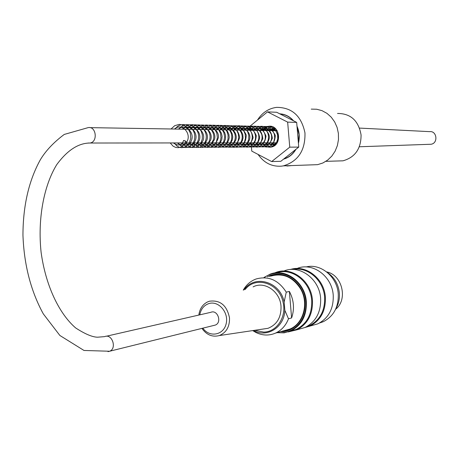 <?xml version="1.0" encoding="UTF-8"?>
<svg xmlns="http://www.w3.org/2000/svg" width="459" height="459" viewBox="0 0 459 459"><rect width="100%" height="100%" fill="white"/><g stroke="black" fill="none" stroke-linecap="round" stroke-linejoin="round"><path stroke-width="0.69" d="M298.39 142.835L299.033 134.596L297.03 126.644M293.215 120.637C289.56 116.62 285.194 114.411 280.128 114.01M283.892 158.877C288.797 157.391 292.716 154.281 295.636 149.554M337.032 161L342.971 160.822C355.042 157.397 361.078 148.779 361.072 134.969C358.536 120.66 350.693 113.493 337.543 113.453M282.497 114.314L282.899 114.239M286.232 165.774L291.092 165.642L286.921 166.015M267.482 111.876L276.708 112.277L279.76 113.826C285.154 114.153 289.761 116.483 293.582 120.826L296.675 122.392L296.996 126.191C299.417 131.681 299.893 137.379 298.425 143.294L298.746 147.092L295.969 149.29C292.934 154.373 288.803 157.655 283.564 159.135L280.828 161.31L271.665 161.568L289.755 147.161L287.655 122.123L267.482 111.876L249.696 126.454L250.017 130.304M296.996 126.191L298.425 143.294M295.969 149.29L283.564 159.135M279.76 113.826L293.582 120.826M271.441 130.666L274.384 127.751M274.258 145.778L271.355 142.824M258.05 154.413C263.948 162.819 271.676 166.743 281.235 166.187L283.398 165.871C298.195 161.327 305.384 150.345 304.971 132.926C301.443 115.972 292.01 107.446 276.691 107.354C268.601 108.404 262.198 112.644 257.488 120.069M262.175 130.511L264.975 127.665L268.544 126.317C280.116 124.246 282.583 145.721 270.925 147.092C267.276 147.523 264.332 146.105 262.095 142.829M251.073 142.847L251.773 151.114L271.665 161.568M296.675 122.392L287.655 122.123M298.746 147.092L289.755 147.161M310.709 164.907L317.611 164.661L322.872 162.985L327.692 160.082L331.846 156.077L335.133 151.154L337.382 145.549L338.49 139.536L338.392 133.397L337.101 127.43L334.674 121.933L331.232 117.16L326.946 113.339L322.023 110.659L316.704 109.231L311.242 109.122M359.546 128.09L429.607 131.641C436.939 130.597 438.397 143.26 431.058 144.252L429.446 144.31M185.499 141.016L183.594 140.465L186.015 141.567L185.499 141.016M106.201 336.263L210.79 312.321C217.577 309.268 222.294 322.539 215.311 325.075L213.854 325.437M335.925 308.563C338.639 303.892 339.786 298.706 339.362 293.008C338.358 284.046 334.33 277.179 327.261 272.399M274.281 273.071L275.939 272.416C291.723 266.191 311.34 280.948 312.459 300.37C312.935 314.295 307.696 324.123 296.749 329.855L288.235 331.932M298.436 329.373L305.057 327.479C315.907 321.811 321.099 312.103 320.629 298.356C319.527 279.175 300.106 264.625 284.46 270.781M290.346 269.525C305.786 264.206 324.295 278.584 325.379 297.185C325.838 310.829 320.675 320.468 309.888 326.102L303.301 327.984M311.345 325.683L317.869 323.825C328.564 318.248 333.682 308.723 333.228 295.246C332.155 276.45 313.032 262.204 297.61 268.257M308.574 325.89L308.873 325.884M277.661 332.5C295.005 335.282 309.968 316.125 305.092 296.766C300.691 277.299 278.791 267.058 264.596 277.322M267.368 276.783C281.149 269.117 300.197 279.342 304.214 296.973C308.603 314.518 296.193 332.356 280.392 331.731M263.988 277.443L270.271 274.098C285.859 267.93 305.241 282.537 306.354 301.77C306.824 315.557 301.655 325.282 290.828 330.939L284.087 332.838L277.058 332.672M276.444 272.818C291.867 267.236 310.582 281.677 311.678 300.456C312.143 314.128 307.002 323.779 296.244 329.401L290.277 331.18M319.475 323.027L323.274 321.707C333.704 316.285 338.696 307.019 338.26 293.903C337.233 276.788 320.732 263.15 306.096 266.943M293.037 269.45C307.673 266.455 323.572 280.271 324.616 297.266C325.07 310.668 319.998 320.13 309.395 325.661L306.658 326.688M269.531 276.358C282.962 270.368 300.215 280.529 304.001 297.019C308.087 313.434 297.26 330.4 282.532 331.128M202.855 328.162C209.413 337.721 223.441 335.299 226.103 323.968C229.144 312.78 218.748 300.467 208.988 303.548C203.991 305.235 200.91 309.005 199.751 314.851M198.839 315.058C199.682 308.947 202.511 304.604 207.33 302.033L209.482 301.207C220.263 299.847 226.935 305.413 229.5 317.892C229.735 326.779 226.316 332.677 219.23 335.586C212.356 337.331 206.59 334.932 201.943 328.392M262.571 329.126L268.004 328.311C276.955 324.691 281.292 317.37 281.023 306.36C280.202 291.488 264.55 280.724 253.104 286.875M289.377 291.442L291.603 317.944C294.678 308.953 293.938 300.117 289.377 291.442L286.255 292.142L284.15 301.982L284.85 310.341L288.493 318.77C285.865 325.517 281.551 330.291 275.543 333.096C269.077 335.839 262.559 335.644 255.979 332.517L252.714 330.595M288.493 318.77L291.603 317.944M243.264 290.134C246.328 284.741 250.597 281.028 256.059 278.997C268.354 275.612 278.418 279.996 286.255 292.142M283.886 330.75L290.036 329.017C303.56 323.475 309.01 303.095 300.605 288.918C292.905 277.041 283.002 272.761 270.896 276.089M304.156 298.849L304.569 298.643M326.659 271.917C342.23 274.786 348.209 299.641 335.609 309.268M88.3 143.03L89.998 143.024C78.397 143.059 67.307 150.271 56.721 164.666C43.794 185.683 37.523 219.063 41.109 252.341C45.636 285.504 59.039 313.612 75.655 327.938C85.007 334.009 92.305 337.095 97.555 337.204L104.6 336.631C112.002 333.223 117.24 348.433 109.615 351.244L107.985 351.646M277.127 142.818L89.998 143.024C98.077 142.043 96.235 126.001 88.226 127.602L64.243 134.435C53.76 142.29 45.82 150.678 40.421 159.612C28.871 180.45 23.048 205.609 22.95 235.1C24.029 264.734 30.805 290.983 43.284 313.853L59.877 335.483L83.986 350.464L109.615 351.244L215.311 325.075M254.688 330.296L263.621 332.098C276.725 332.121 286.789 316.865 283.065 302.229C279.353 283.146 255.755 275.503 245.192 289.497M284.85 310.341C284.293 327.129 267.425 337.979 253.89 330.692L255.979 332.517M244.016 289.887C254.464 274.098 280.185 281.516 284.15 301.982M342.971 160.822L325.896 161.344M268.544 126.317L271.062 126.38M317.611 164.661L283.398 165.871M431.058 144.252L359.334 146.765M183.594 140.471C181.735 145.492 178.327 146.312 173.376 142.933M174.523 129.048C181.219 122.714 191.105 132.376 187.438 140.77C184.874 145.612 181.517 146.335 177.358 142.927M178.494 129.111C184.816 122.869 195.086 132.209 191.38 140.718C189.251 145.514 185.889 146.249 181.305 142.921M182.43 129.18C188.471 123.442 197.8 131.022 195.758 139.215C193.933 145.153 190.422 146.387 185.207 142.915M186.325 129.243C192.757 123.138 202.528 132.152 199.206 140.483C196.676 145.509 193.296 146.318 189.068 142.91M190.181 129.306C196.429 122.823 207.336 133.219 202.482 141.59C199.24 145.744 196.045 146.18 192.889 142.91M193.996 129.369C200.279 123.454 209.878 131.945 206.883 140.19C204.307 145.492 200.904 146.398 196.681 142.904M197.777 129.432C203.217 123.551 214.072 131.831 210.492 140.494C206.969 145.698 203.612 146.496 200.428 142.898M201.518 129.495C207.594 123.901 216.728 131.458 214.542 139.387C211.14 145.572 207.675 146.742 204.14 142.898M205.225 129.558C208.615 125.146 218.84 128.618 218.495 137.316C215.862 145.153 212.305 147.012 207.824 142.892M208.891 129.622L210.738 128.382L212.787 127.745L214.915 127.734L217.302 128.503L219.683 130.385L221.358 133.093L222.093 136.243L221.817 139.387L220.63 142.083L218.788 143.954L216.923 144.78L215.024 144.878L213.148 144.241L211.461 142.887M212.528 129.679L214.347 128.457L216.373 127.82L218.478 127.797L220.544 128.4L222.908 130.046L224.715 132.628L225.621 135.709L225.53 138.847L224.508 141.613L222.776 143.65L220.653 144.734L218.668 144.866L216.768 144.246L215.07 142.881M216.126 129.742L219.775 127.923L223.762 128.313L225.604 129.352L227.566 131.435L228.903 134.395L229.23 137.614L228.553 140.609L227.044 142.978L225.002 144.447L222.781 144.895L220.601 144.373L218.639 142.881M219.689 129.799L223.361 127.981L225.375 127.906L227.366 128.411L229.207 129.472L230.791 131.073L232.248 133.873L232.759 137.04L232.271 140.064L230.94 142.537L229.024 144.189L226.821 144.866L224.48 144.516L222.179 142.875M223.212 129.857C229.316 124.062 238.921 132.617 235.553 140.603C232.438 145.446 229.144 146.203 225.679 142.869M226.706 129.914C233.7 126.397 238.026 128.887 239.678 137.384C237.475 144.832 233.964 146.662 229.144 142.869M230.171 129.972L233.574 128.227L237.303 128.434L239.42 129.518L241.537 131.785L242.811 134.734L243.058 137.907L242.312 140.844L240.74 143.133L238.646 144.499L236.5 144.832L234.434 144.281L232.581 142.864M233.602 130.029C238.961 126.426 243.178 128.101 246.259 135.066C245.817 143.879 242.392 146.478 235.989 142.858M236.993 130.086C242.765 124.532 252.301 132.433 249.26 140.322C246.718 145.222 243.419 146.065 239.351 142.858M240.361 130.144C247.235 126.632 251.486 129.151 253.121 137.706C250.66 144.929 247.183 146.645 242.696 142.852M243.7 130.201C248.933 126.529 253.127 128.308 256.283 135.548C255.674 143.908 252.249 146.346 246.007 142.852M246.999 130.253C254.028 126.913 258.251 129.415 259.668 137.775C258.159 144.533 254.699 146.226 249.289 142.847M250.27 130.31C257.579 126.885 261.75 129.65 262.789 138.607C259.989 145.124 256.575 146.536 252.542 142.841M253.511 130.362C258.75 126.678 262.921 128.577 266.025 136.071C264.849 144.178 261.423 146.438 255.755 142.841M256.724 130.419C262.032 125.192 270.758 132.169 269.129 138.813C267.603 144.66 264.206 145.996 258.951 142.835M259.909 130.471C266.92 127.091 271.062 129.673 272.342 138.216C269.708 144.981 266.295 146.519 262.106 142.829M263.064 130.522C267.683 126.868 271.768 128.503 275.32 135.416C274.763 143.822 271.407 146.289 265.239 142.829M266.186 130.574C273.69 127.286 277.764 130.121 278.401 139.088C276.083 144.843 272.726 146.088 268.337 142.824M273.581 127.263L269.295 130.626L272.497 128.99L275.974 129.122M275.607 144.688L271.418 142.824M274.97 128.187L272.353 130.677L275.848 128.99M276.163 144.103L274.465 142.818M275.394 130.729L276.605 129.874M186.015 141.567L184.656 144.017L182.791 145.933L180.565 147.19L178.132 147.689L175.671 147.402L173.141 146.203L170.197 142.933M171.052 128.985L174.73 125.668L179.331 124.372L184.065 125.376L187.978 128.497L190.353 133.127L190.766 138.371L189.183 143.145L187.57 145.199L185.746 146.587L183.692 147.425L181.529 147.66L179.377 147.293L176.893 146.019L174.196 142.927M175.04 129.054C181.569 119.851 194.914 126.248 194.771 136.616C194.96 145.629 185.08 152.428 178.155 142.927M178.987 129.122C185.952 119.839 198.397 126.472 198.621 136.243C199.097 144.946 189.797 152.686 182.068 142.921M182.894 129.186L186.05 126.208L189.303 124.865L192.774 124.728L196.108 125.8L198.982 127.981L201.117 131.039L202.299 134.768L202.304 138.876L201.071 142.629L198.781 145.532L195.735 147.23L192.361 147.511L188.85 146.128L185.952 142.915M186.779 129.249C194.599 119.443 206.906 127.619 206.234 137.557C205.718 145.623 197.095 152.25 189.791 142.91M190.611 129.312C198.11 118.921 212.316 128.985 209.792 139.209C208.266 145.899 201.266 151.969 193.589 142.91M194.404 129.375C202.017 118.95 216.183 129.214 213.458 139.479C209.39 148.555 204.02 149.691 197.347 142.904M198.162 129.438L200.388 127.132L203.113 125.605L206.12 124.986L209.172 125.336L212.012 126.621L214.841 129.26L216.832 133.219L217.371 137.625L216.401 141.802L214.083 145.153L210.819 147.109L207.141 147.356L203.693 145.864L201.071 142.898M201.88 129.501L204.112 127.195L206.843 125.674L209.849 125.072L212.901 125.433L215.736 126.736L218.65 129.541L220.538 133.466L221.003 137.786L220.004 141.877L217.715 145.153L214.508 147.075L210.83 147.333L207.382 145.847L204.76 142.892M205.563 129.564L207.675 127.355L210.245 125.858L213.085 125.181L215.994 125.382L218.759 126.443L221.645 128.818L223.877 132.68L224.635 137.115L223.814 141.406L221.577 144.889L218.312 146.989L214.605 147.333L211.094 145.876L208.409 142.892M209.212 129.622L212.11 126.85L215.305 125.485L218.725 125.307L222.018 126.34L224.858 128.474L226.941 131.481L228.071 135.153L228.031 139.054L226.826 142.606L224.623 145.371L221.703 147.023L218.467 147.345L214.869 145.985L212.035 142.887M212.827 129.685C220.251 120.063 232.317 128.445 231.732 137.172C231.956 144.172 224.044 152.336 215.61 142.881M216.401 129.742C223.504 122.995 229.603 124.228 234.704 133.437C238.123 144.011 225.409 152.681 219.167 142.881M219.941 129.805L223.04 126.925L226.614 125.594L230.384 125.737L233.861 127.332L236.62 130.184L238.301 133.896L238.691 137.648L238.049 140.965L236.546 143.828L234.331 145.951L231.64 147.121L228.766 147.23L225.495 145.928L222.684 142.875M223.458 129.863C230.125 119.833 246.035 129.782 241.359 141.315C236.924 148.682 231.858 149.198 226.155 142.869M226.93 129.92L229.758 127.229L233.287 125.795L237.073 125.841L240.659 127.424L243.488 130.304L245.163 134.08L245.479 138.205L244.417 142.106L242.151 145.159L239.638 146.725L236.833 147.264L234.044 146.754L231.56 145.233L229.609 142.869M230.378 129.977L232.828 127.545L235.851 126.082L239.162 125.732L242.409 126.552L245.416 128.618L247.676 131.79L248.807 135.583L248.669 139.484L247.303 142.996L244.905 145.646L241.836 147.069L238.485 147.046L235.392 145.566L233.017 142.864M233.786 130.035C239.409 122.232 251.096 126.42 252.134 135.514C253.379 143.983 244.205 152.348 236.408 142.858M237.171 130.092C244.779 120.172 258.555 130.092 255.003 140.678C250.792 148.469 245.708 149.198 239.759 142.858M240.51 130.149C245.238 122.582 258.371 126.225 258.807 136.581C259.174 147.012 247.114 150.529 243.075 142.852M243.832 130.201C250.975 123.683 256.937 125.055 261.71 134.326C264.275 143.977 252.966 152.285 246.374 142.847M247.12 130.258C254.791 120.608 267.861 130.04 264.866 140.247C260.54 148.36 255.456 149.227 249.627 142.847M250.367 130.31C256.088 122.369 268.372 127.292 268.446 136.742C269.06 146.301 257.327 150.73 252.863 142.841M253.592 130.367C260.207 123.884 266.071 125.135 271.183 134.114C274.184 144.315 261.722 151.963 256.065 142.841M256.799 130.419L259.53 127.837L262.909 126.472L266.547 126.5L269.961 127.958L272.663 130.62L274.316 134.131L274.706 138.01L273.805 141.728L271.757 144.728L269.232 146.432L266.455 147.052L263.667 146.605L261.177 145.147L259.237 142.835M259.96 130.471L262.232 128.21L265.009 126.804L268.056 126.38L271.091 126.988L273.816 128.56L276.186 131.314L277.592 134.946L277.729 138.813L276.599 142.376L274.379 145.147L271.389 146.748L268.108 146.932L264.877 145.572L262.382 142.829M263.105 130.522C265.945 127.418 268.744 126.07 271.498 126.466M271.573 146.96C269.674 146.995 267.649 145.618 265.497 142.829M266.214 130.574L268.899 128.038L272.244 126.678M272.893 146.513L268.578 142.824M274.373 145.698L271.636 142.824M277.213 130.758L89.97 127.636M296.749 329.855L305.057 327.479M309.888 326.102L317.869 323.825M290.828 330.939L296.244 329.401M320.307 322.551L323.274 321.707M307.53 326.188L309.395 325.661M219.23 335.586L268.004 328.311M275.543 333.096L290.036 329.017"/></g></svg>
